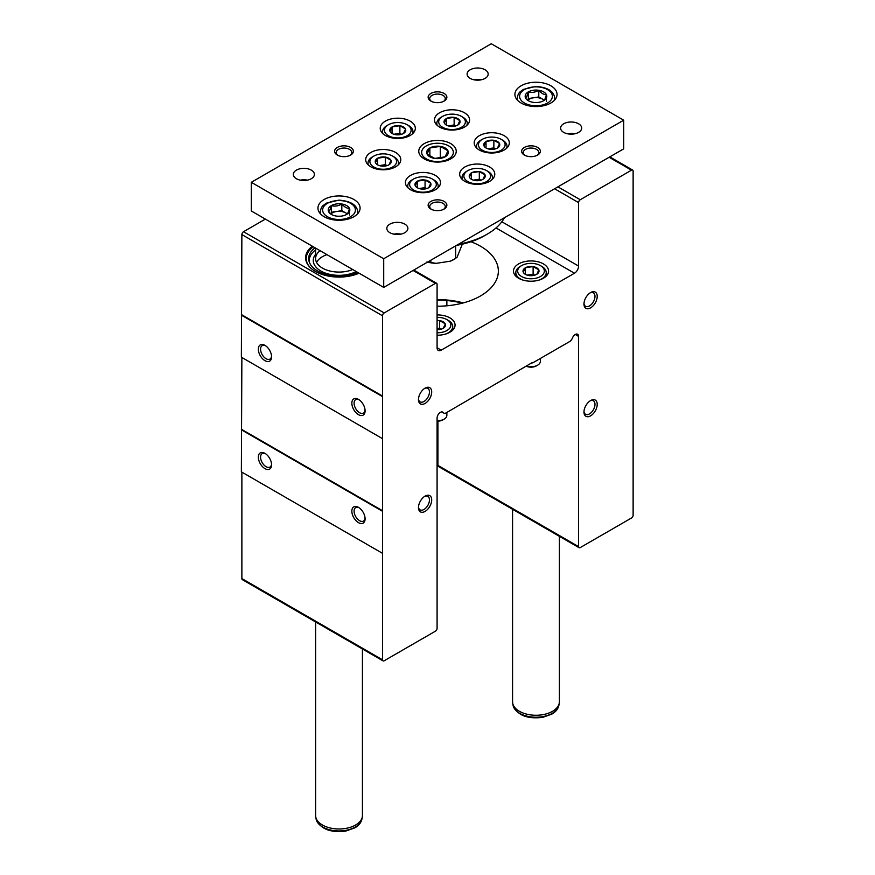 <?xml version="1.0" encoding="UTF-8"?>
<svg xmlns="http://www.w3.org/2000/svg" width="875" height="875" viewBox="0 0 875 875"><rect width="100%" height="100%" fill="white"/><g stroke="black" fill="none" stroke-linecap="round" stroke-linejoin="round"><path stroke-width="1.31" d="M532.667 362.906L569.548 341.611A4.681 2.702 120 0 0 572.425 338.045A4.681 2.702 120 0 1 577.631 334.25A4.681 2.702 120 0 1 578.594 336.394L578.594 546.623A2.341 1.356 120 0 0 579.086 547.695A2.341 1.356 120 0 0 580.256 547.575L631.477 518A2.341 1.356 120 0 0 633.128 515.134L633.128 171.128A2.341 1.356 120 0 0 632.647 170.056A2.341 1.356 120 0 0 631.477 170.177L580.256 199.741A2.341 1.356 120 0 0 578.594 202.617L578.594 266.066A5.852 3.38 120 0 1 574.459 273.23L441.219 350.153L437.084 347.758L437.084 284.309A2.341 1.356 120 0 0 436.603 283.237A2.341 1.356 120 0 0 435.433 283.358L384.202 312.933A2.341 1.356 120 0 0 382.55 315.798L382.55 659.805A2.341 1.356 120 0 0 383.031 660.877A2.341 1.356 120 0 0 384.202 660.756L435.433 631.181A2.341 1.356 120 0 0 437.084 628.316L437.084 418.097A4.681 2.702 120 0 1 439.13 413.383A4.681 2.702 120 0 1 442.739 412.125A4.681 2.702 120 0 1 443.264 412.617A4.681 2.702 120 0 0 443.789 413.098A4.681 2.702 120 0 0 446.13 412.869L532.175 362.622M590.592 307.869A9.363 5.403 -60 0 1 583.975 304.052A9.363 5.403 -60 0 1 590.592 292.578A9.363 5.403 -60 0 1 597.22 296.406A9.363 5.403 -60 0 1 590.592 307.869M425.086 511.405A9.363 5.403 -60 0 1 418.469 507.587A9.363 5.403 -60 0 1 425.086 496.114A9.363 5.403 -60 0 1 431.703 499.942A9.363 5.403 -60 0 1 425.086 511.405M590.592 415.844A9.363 5.403 -60 0 1 583.975 412.027A9.363 5.403 -60 0 1 590.592 400.564A9.363 5.403 -60 0 1 597.22 404.381A9.363 5.403 -60 0 1 590.592 415.844M425.086 403.43A9.363 5.403 -60 0 1 418.469 399.602A9.363 5.403 -60 0 1 425.086 388.139A9.363 5.403 -60 0 1 431.703 391.956A9.363 5.403 -60 0 1 425.086 403.43M437.084 347.758A5.852 3.38 120 0 0 438.298 350.438A5.852 3.38 120 0 0 441.219 350.153M437.916 421.17L437.916 465.402A2.341 1.356 120 0 0 438.397 466.463L579.086 547.695M241.872 472.128L241.872 578.583A2.341 1.356 120 0 0 242.353 579.655L383.031 660.877M241.872 357.459L241.369 471.844L382.058 553.066M265.366 219.1L243.523 231.711A2.341 1.356 120 0 0 241.872 234.577L241.369 357.175L382.058 438.397M543.43 263.911A17.555 10.139 180 0 1 548.57 271.075A17.555 10.139 180 0 1 531.016 281.214A17.555 10.139 180 0 1 513.461 271.075A17.555 10.139 180 0 1 524.3 261.712A17.555 10.139 180 0 1 543.43 263.911M437.084 314.934A17.555 10.139 180 0 1 449.914 317.898A17.555 10.139 180 0 1 455.055 325.073A17.555 10.139 180 0 1 437.084 335.202M470.98 241.741A60.856 35.131 180 0 1 480.528 246.236A60.856 35.131 180 0 1 498.356 271.075A60.856 35.131 180 0 1 437.084 306.217M312.331 246.203A33.392 19.283 0 0 0 306.228 261.45A33.392 19.283 0 0 0 315.405 271.425A33.392 19.283 0 0 0 359.089 273.208M382.55 396.069L241.872 314.847M382.058 396.353L241.369 315.131M264.961 360.664A9.363 5.403 -120 0 0 271.578 356.836A9.363 5.403 -120 0 0 264.961 345.373A9.363 5.403 -120 0 0 258.333 349.202A9.363 5.403 -120 0 0 264.961 360.664M358.466 414.652A9.363 5.403 -120 0 0 365.094 410.834A9.363 5.403 -120 0 0 358.466 399.361A9.363 5.403 -120 0 0 351.848 403.189A9.363 5.403 -120 0 0 358.466 414.652M382.55 510.737L241.872 429.516M382.058 511.022L241.369 429.8M358.466 522.637A9.363 5.403 -120 0 0 365.094 518.809A9.363 5.403 -120 0 0 358.466 507.347A9.363 5.403 -120 0 0 351.848 511.164A9.363 5.403 -120 0 0 358.466 522.637M264.961 468.639A9.363 5.403 -120 0 0 271.578 464.822A9.363 5.403 -120 0 0 264.961 453.359A9.363 5.403 -120 0 0 258.333 457.177A9.363 5.403 -120 0 0 264.961 468.639M462.481 303.122A63.197 36.487 0 0 0 437.084 300.147M437.084 299.589A60.856 35.131 180 0 1 463.302 302.903M309.892 267.225A32.769 18.922 180 0 1 306.25 258.562L306.25 259.711A32.769 18.922 0 0 0 306.578 262.369M424.506 388.5A7.777 4.495 -60 0 1 427.853 388.402A7.777 4.495 -60 0 1 429.045 394.636A7.777 4.495 -60 0 1 423.97 401.483A7.777 4.495 -60 0 1 420.077 401.866A7.777 4.495 -60 0 1 418.491 398.913M590.013 400.925A7.777 4.495 -60 0 1 593.37 400.816A7.777 4.495 -60 0 1 594.562 407.05A7.777 4.495 -60 0 1 589.477 413.908A7.777 4.495 -60 0 1 585.583 414.291A7.777 4.495 -60 0 1 583.997 411.337M424.506 496.486A7.777 4.495 -60 0 1 427.853 496.377A7.777 4.495 -60 0 1 429.045 502.611A7.777 4.495 -60 0 1 423.97 509.469A7.777 4.495 -60 0 1 420.077 509.852A7.777 4.495 -60 0 1 418.491 506.887M590.013 292.95A7.777 4.495 -60 0 1 593.37 292.841A7.777 4.495 -60 0 1 594.562 299.075A7.777 4.495 -60 0 1 589.477 305.933A7.777 4.495 -60 0 1 585.583 306.316A7.777 4.495 -60 0 1 583.997 303.352M359.056 399.733A7.777 4.495 -120 0 0 355.698 399.623A7.777 4.495 -120 0 0 354.506 405.858A7.777 4.495 -120 0 0 359.592 412.716A7.777 4.495 -120 0 0 363.475 413.098A7.777 4.495 -120 0 0 365.061 410.134M265.541 453.72A7.777 4.495 -120 0 0 262.183 453.611A7.777 4.495 -120 0 0 260.991 459.845A7.777 4.495 -120 0 0 266.077 466.703A7.777 4.495 -120 0 0 269.97 467.086A7.777 4.495 -120 0 0 271.556 464.133M359.056 507.708A7.777 4.495 -120 0 0 355.698 507.609A7.777 4.495 -120 0 0 354.506 513.833A7.777 4.495 -120 0 0 359.592 520.691A7.777 4.495 -120 0 0 363.475 521.073A7.777 4.495 -120 0 0 365.061 518.12M265.541 345.745A7.777 4.495 -120 0 0 262.183 345.636A7.777 4.495 -120 0 0 260.991 351.87A7.777 4.495 -120 0 0 266.077 358.728A7.777 4.495 -120 0 0 269.97 359.111A7.777 4.495 -120 0 0 271.556 356.147M352.713 269.522A23.406 13.519 180 0 1 328.355 270.594A23.406 13.519 180 0 1 315.613 258.562A23.406 13.519 180 0 1 320.031 250.655M356.213 271.545A25.747 14.864 180 0 1 323.75 272.442A25.747 14.864 180 0 1 315.613 254.275M316.575 262.38A23.406 13.519 180 0 1 326.933 254.636A23.406 13.519 180 0 0 316.575 262.38M306.25 258.562A32.769 18.922 180 0 1 313.359 246.794M357.678 272.387A30.352 17.522 180 0 1 309.214 261.877A30.352 17.522 180 0 1 315.077 247.789M309.575 262.806A29.728 17.161 180 0 1 315.613 249.889M383.709 258.748L623.7 120.192L491.291 43.75L251.3 182.306L383.709 258.748L383.709 287.416L623.7 148.859L623.7 120.192M383.709 287.416L251.3 210.973L251.3 182.306M521.084 102.998A21.066 12.162 0 0 0 544.042 105.634A21.066 12.162 0 0 0 557.047 94.391A21.066 12.162 0 0 0 535.981 82.228A21.066 12.162 0 0 0 514.916 94.391A21.066 12.162 0 0 0 521.084 102.998M324.122 216.705A21.066 12.162 0 0 0 347.08 219.341A21.066 12.162 0 0 0 360.084 208.108A21.066 12.162 0 0 0 339.019 195.945A21.066 12.162 0 0 0 317.953 208.108A21.066 12.162 0 0 0 324.122 216.705M578.594 123.78A10.533 6.081 180 0 1 581.678 128.078A10.533 6.081 180 0 1 571.145 134.159A10.533 6.081 180 0 1 560.612 128.078A10.533 6.081 180 0 1 567.12 122.456A10.533 6.081 180 0 1 578.594 123.78M311.303 170.122A10.533 6.081 180 0 1 314.387 174.42A10.533 6.081 180 0 1 303.855 180.502A10.533 6.081 180 0 1 293.322 174.42A10.533 6.081 180 0 1 299.819 168.809A10.533 6.081 180 0 1 311.303 170.122M485.089 69.792A10.533 6.081 180 0 1 488.173 74.091A10.533 6.081 180 0 1 477.641 80.172A10.533 6.081 180 0 1 467.108 74.091A10.533 6.081 180 0 1 473.605 68.469A10.533 6.081 180 0 1 485.089 69.792M404.808 224.109A10.533 6.081 180 0 1 407.892 228.408A10.533 6.081 180 0 1 397.359 234.489A10.533 6.081 180 0 1 386.827 228.408A10.533 6.081 180 0 1 393.334 222.797A10.533 6.081 180 0 1 404.808 224.109M537.633 147.427A9.363 5.403 180 0 1 537.633 155.072A9.363 5.403 180 0 1 524.388 155.072A9.363 5.403 180 0 1 524.388 147.427A9.363 5.403 180 0 1 537.633 147.427M350.613 147.427A9.363 5.403 180 0 1 350.613 155.072A9.363 5.403 180 0 1 337.367 155.072A9.363 5.403 180 0 1 337.367 147.427A9.363 5.403 180 0 1 350.613 147.427M444.117 93.439A9.363 5.403 180 0 1 444.117 101.084A9.363 5.403 180 0 1 430.883 101.084A9.363 5.403 180 0 1 430.883 93.439A9.363 5.403 180 0 1 444.117 93.439M444.117 201.414A9.363 5.403 180 0 1 444.117 209.059A9.363 5.403 180 0 1 430.883 209.059A9.363 5.403 180 0 1 430.883 201.414A9.363 5.403 180 0 1 444.117 201.414M435.378 175.416A17.555 10.139 180 0 1 440.519 182.58A17.555 10.139 180 0 1 422.964 192.719A17.555 10.139 180 0 1 405.409 182.58A17.555 10.139 180 0 1 416.238 173.217A17.555 10.139 180 0 1 435.378 175.416M395.653 152.48A17.555 10.139 180 0 1 400.794 159.644A17.555 10.139 180 0 1 383.239 169.783A17.555 10.139 180 0 1 365.684 159.644A17.555 10.139 180 0 1 376.523 150.281A17.555 10.139 180 0 1 395.653 152.48M410.189 121.155A17.555 10.139 180 0 1 415.33 128.319A17.555 10.139 180 0 1 397.775 138.447A17.555 10.139 180 0 1 380.22 128.319A17.555 10.139 180 0 1 391.059 118.956A17.555 10.139 180 0 1 410.189 121.155M464.45 112.755A17.555 10.139 180 0 1 469.591 119.919A17.555 10.139 180 0 1 452.036 130.058A17.555 10.139 180 0 1 434.481 119.919A17.555 10.139 180 0 1 445.32 110.556A17.555 10.139 180 0 1 464.45 112.755M504.175 135.691A17.555 10.139 180 0 1 509.316 142.855A17.555 10.139 180 0 1 491.761 152.994A17.555 10.139 180 0 1 474.206 142.855A17.555 10.139 180 0 1 485.045 133.492A17.555 10.139 180 0 1 504.175 135.691M489.639 167.016A17.555 10.139 180 0 1 494.78 174.18A17.555 10.139 180 0 1 477.225 184.319A17.555 10.139 180 0 1 459.67 174.18A17.555 10.139 180 0 1 470.509 164.817A17.555 10.139 180 0 1 489.639 167.016M450.745 143.609A18.725 10.806 180 0 1 450.745 158.9A18.725 10.806 180 0 1 424.255 158.9A18.725 10.806 180 0 1 424.255 143.609A18.725 10.806 180 0 1 450.745 143.609M431.495 209.387A7.777 4.495 180 0 1 429.723 206.533A7.777 4.495 180 0 1 434.525 202.387A7.777 4.495 180 0 1 443.002 203.361A7.777 4.495 180 0 1 445.277 206.533A7.777 4.495 180 0 1 443.505 209.387M431.495 101.402A7.777 4.495 180 0 1 429.723 98.558A7.777 4.495 180 0 1 434.525 94.402A7.777 4.495 180 0 1 443.002 95.375A7.777 4.495 180 0 1 445.277 98.558A7.777 4.495 180 0 1 443.505 101.402M337.98 155.4A7.777 4.495 180 0 1 336.208 152.545A7.777 4.495 180 0 1 341.009 148.389A7.777 4.495 180 0 1 349.486 149.363A7.777 4.495 180 0 1 351.761 152.545A7.777 4.495 180 0 1 350 155.4M525 155.4A7.777 4.495 180 0 1 523.239 152.545A7.777 4.495 180 0 1 528.041 148.389A7.777 4.495 180 0 1 536.517 149.363A7.777 4.495 180 0 1 538.792 152.545A7.777 4.495 180 0 1 537.02 155.4M393.848 234.15A10.533 6.081 180 0 1 400.87 234.15M474.13 79.822A10.533 6.081 180 0 1 481.152 79.822M300.344 180.152A10.533 6.081 180 0 1 307.366 180.152M567.634 133.809A10.533 6.081 180 0 1 574.656 133.809M504.481 217.689A70.219 40.545 180 0 1 487.156 234.194L484.509 235.725A66.478 38.38 180 0 1 456.575 245.35M487.156 234.194A70.219 40.545 180 0 1 458.566 244.202M455.656 245.875L455.656 258.497L450.319 261.177L436.198 263.353L426.945 261.931M462.306 244.18L457.089 257.261L454.048 259.416A23.406 13.519 180 0 1 450.319 261.177M430.85 260.203L430.85 262.336M436.198 263.353A23.406 13.519 180 0 1 427.558 262.095M445.145 156.811A10.806 6.245 180 0 1 434.7 158.43L445.145 156.811L447.945 150.784A10.806 6.245 180 0 1 445.145 156.811M427.055 154.011L434.7 158.43A10.806 6.245 180 0 1 427.055 154.011A10.806 6.245 180 0 1 429.855 147.984L427.055 154.011M440.3 146.366A10.806 6.245 180 0 1 447.945 150.784L440.3 146.366L429.855 147.984A10.806 6.245 180 0 1 440.3 146.366L440.3 158.244M426.289 158.867A15.848 9.155 180 0 1 433.398 143.555A15.848 9.155 180 0 1 452.812 154.766A15.848 9.155 180 0 1 426.289 158.867M429.855 156.253L429.855 147.984M362.425 648.977L362.425 815.467A23.406 13.519 180 0 1 362.316 816.812A23.406 13.519 180 0 1 339.019 828.986A23.406 13.519 180 0 1 315.733 816.812A23.406 13.519 180 0 1 315.613 815.467L315.613 621.95M559.388 536.32L559.388 701.761A23.406 13.519 180 0 1 559.267 703.095A23.406 13.519 180 0 1 535.981 715.269A23.406 13.519 180 0 1 512.684 703.095A23.406 13.519 180 0 1 512.575 701.761L512.575 509.294M466.463 171.412L467.786 170.647A13.344 7.7 180 0 1 486.653 170.647A13.344 7.7 180 0 1 486.653 181.541A13.344 7.7 180 0 1 467.786 181.541A13.344 7.7 180 0 1 467.786 170.647L466.463 171.412A15.214 8.783 180 0 0 462.011 177.625L462.011 179.244M485.056 174.88L484.903 174.792A8.006 4.627 180 0 0 479.467 171.664L479.117 171.609A8.006 4.627 180 0 0 471.691 172.758L471.439 172.9A8.006 4.627 180 0 0 469.448 177.188L469.536 177.395A8.006 4.627 180 0 0 471.559 179.364A8.006 4.627 180 0 0 474.972 180.534L475.322 180.589A8.006 4.627 180 0 0 482.748 179.441L483.011 179.287A8.006 4.627 180 0 0 485.002 175L485.056 174.88M479.467 171.664L484.903 174.792M485.002 175L483.011 179.287M469.448 177.188L471.439 172.9M471.691 172.758L479.117 171.609M486.653 170.647L487.977 171.412A15.214 8.783 180 0 1 492.439 177.625A15.214 8.783 180 0 1 492.034 179.616M462.405 179.616A15.214 8.783 180 0 1 462.011 177.625M473.353 180.141L479.325 179.222L479.325 171.577M479.325 179.222L480.977 180.173M471.494 179.255L471.494 172.78M473.681 180.239A7.022 4.058 180 0 1 475.409 179.823A7.022 4.058 180 0 1 480.769 180.239M480.998 140.088L482.333 139.322A13.344 7.7 180 0 1 501.2 139.322A13.344 7.7 180 0 1 501.2 150.216A13.344 7.7 180 0 1 482.333 150.216A13.344 7.7 180 0 1 482.333 139.322L480.998 140.088A15.214 8.783 180 0 0 476.547 146.3L476.547 147.908M499.592 143.555L499.45 143.467A8.006 4.627 180 0 0 494.014 140.328L493.653 140.273A8.006 4.627 180 0 0 486.227 141.422L485.975 141.575A8.006 4.627 180 0 0 483.984 145.863L484.083 146.07A8.006 4.627 180 0 0 486.106 148.039A8.006 4.627 180 0 0 489.519 149.198L489.869 149.253A8.006 4.627 180 0 0 497.295 148.105L497.547 147.963A8.006 4.627 180 0 0 499.538 143.675L499.592 143.555M494.014 140.328L499.45 143.467M499.538 143.675L497.547 147.963M483.984 145.863L485.975 141.575M486.227 141.422L493.653 140.273M501.2 139.322L502.523 140.088A15.214 8.783 180 0 1 506.975 146.3A15.214 8.783 180 0 1 506.581 148.291M476.941 148.291A15.214 8.783 180 0 1 476.547 146.3M487.889 148.816L493.861 147.886L493.861 140.241M493.861 147.886L495.523 148.848M486.03 147.919L486.03 141.455M488.217 148.914A7.022 4.058 180 0 1 489.945 148.498A7.022 4.058 180 0 1 495.305 148.914M441.284 117.152L442.608 116.386A13.344 7.7 180 0 1 461.475 116.386A13.344 7.7 180 0 1 461.475 127.28A13.344 7.7 180 0 1 442.608 127.28A13.344 7.7 180 0 1 442.608 116.386L441.284 117.152A15.214 8.783 180 0 0 436.822 123.364L436.822 124.983M459.867 120.619L459.725 120.531A8.006 4.627 180 0 0 454.289 117.403L453.939 117.348A8.006 4.627 180 0 0 446.512 118.497L446.25 118.639A8.006 4.627 180 0 0 444.259 122.927L444.358 123.134A8.006 4.627 180 0 0 446.381 125.103A8.006 4.627 180 0 0 449.794 126.273L450.144 126.328A8.006 4.627 180 0 0 457.57 125.18L457.822 125.027A8.006 4.627 180 0 0 459.812 120.739L459.867 120.619M454.289 117.403L459.725 120.531M459.812 120.739L457.822 125.027M444.259 122.927L446.25 118.639M446.512 118.497L453.939 117.348M461.475 116.386L462.798 117.152A15.214 8.783 180 0 1 467.25 123.364A15.214 8.783 180 0 1 466.856 125.355M437.227 125.355A15.214 8.783 180 0 1 436.822 123.364M448.175 125.88L454.136 124.961L454.136 117.316M454.136 124.961L455.798 125.913M446.305 124.994L446.305 118.519M448.492 125.978A7.022 4.058 180 0 1 450.22 125.562A7.022 4.058 180 0 1 455.58 125.978M387.023 125.541L388.347 124.786A13.344 7.7 180 0 1 407.214 124.786A13.344 7.7 180 0 1 407.214 135.68A13.344 7.7 180 0 1 388.347 135.68A13.344 7.7 180 0 1 388.347 124.786L387.023 125.541A15.214 8.783 180 0 0 382.561 131.753L382.561 133.372M405.606 129.019L405.464 128.931A8.006 4.627 180 0 0 400.028 125.792L399.678 125.737A8.006 4.627 180 0 0 392.252 126.886L391.989 127.039A8.006 4.627 180 0 0 389.998 131.327L390.097 131.523A8.006 4.627 180 0 0 392.12 133.492A8.006 4.627 180 0 0 395.533 134.662L395.883 134.717A8.006 4.627 180 0 0 403.309 133.569L403.561 133.416A8.006 4.627 180 0 0 405.552 129.139L405.606 129.019M400.028 125.792L405.464 128.931M405.552 129.139L403.561 133.416M389.998 131.327L391.989 127.039M392.252 126.886L399.678 125.737M407.214 124.786L408.537 125.541A15.214 8.783 180 0 1 412.989 131.753A15.214 8.783 180 0 1 412.595 133.755M382.966 133.755A15.214 8.783 180 0 1 382.561 131.753M393.914 134.269L399.875 133.35L399.875 125.705M399.875 133.35L401.538 134.312M392.044 133.383L392.044 126.919M394.231 134.367A7.022 4.058 180 0 1 395.959 133.952A7.022 4.058 180 0 1 401.319 134.367M372.477 156.877L373.8 156.111A13.344 7.7 180 0 1 392.667 156.111A13.344 7.7 180 0 1 392.667 167.005A13.344 7.7 180 0 1 373.8 167.005A13.344 7.7 180 0 1 373.8 156.111L372.477 156.877A15.214 8.783 180 0 0 368.025 163.089L368.025 164.697M391.07 160.344L390.917 160.256A8.006 4.627 180 0 0 385.481 157.117L385.131 157.062A8.006 4.627 180 0 0 377.705 158.211L377.453 158.364A8.006 4.627 180 0 0 375.462 162.652L375.55 162.848A8.006 4.627 180 0 0 377.573 164.828A8.006 4.627 180 0 0 380.986 165.987L381.347 166.042A8.006 4.627 180 0 0 388.773 164.894L389.025 164.752A8.006 4.627 180 0 0 391.016 160.464L391.07 160.344M385.481 157.117L390.917 160.256M391.016 160.464L389.025 164.752M375.462 162.652L377.453 158.364M377.705 158.211L385.131 157.062M392.667 156.111L394.002 156.877A15.214 8.783 180 0 1 398.453 163.089A15.214 8.783 180 0 1 398.059 165.08M368.419 165.08A15.214 8.783 180 0 1 368.025 163.089M379.367 165.605L385.339 164.675L385.339 157.03M385.339 164.675L387.002 165.637M377.508 164.708L377.508 158.244M379.695 165.703A7.022 4.058 180 0 1 381.423 165.287A7.022 4.058 180 0 1 386.783 165.703M412.202 179.812L413.525 179.047A13.344 7.7 180 0 1 432.392 179.047A13.344 7.7 180 0 1 432.392 189.941A13.344 7.7 180 0 1 413.525 189.941A13.344 7.7 180 0 1 413.525 179.047L412.202 179.802A15.214 8.783 180 0 1 412.202 179.802A15.214 8.783 180 0 0 407.75 186.014L407.75 187.633M430.795 183.28L430.642 183.192A8.006 4.627 180 0 0 425.206 180.053L424.856 179.998A8.006 4.627 180 0 0 417.43 181.147L417.178 181.3A8.006 4.627 180 0 0 415.188 185.588L415.275 185.784A8.006 4.627 180 0 0 417.298 187.753A8.006 4.627 180 0 0 420.711 188.923L421.061 188.978A8.006 4.627 180 0 0 428.488 187.83L428.75 187.677A8.006 4.627 180 0 0 430.741 183.4L430.795 183.28M425.206 180.053L430.642 183.192M430.741 183.4L428.75 187.677M415.188 185.588L417.178 181.3M417.43 181.147L424.856 179.998M432.392 179.047L433.716 179.812A15.214 8.783 180 0 1 438.178 186.014A15.214 8.783 180 0 1 437.773 188.016M408.144 188.016A15.214 8.783 180 0 1 407.75 186.014M419.092 188.541L425.064 187.611L425.064 179.966M425.064 187.611L426.716 188.573M417.222 187.644L417.222 181.18M419.42 188.639A7.022 4.058 180 0 1 421.148 188.213A7.022 4.058 180 0 1 426.508 188.639M346.664 214.43C347.594 213.981 348.523 211.969 349.464 208.403A10.806 6.245 180 0 1 346.664 214.43A10.806 6.245 180 0 1 336.219 216.048A10.806 6.245 180 0 1 331.373 214.43A10.806 6.245 180 0 1 328.584 211.63A10.806 6.245 180 0 1 331.373 205.603C330.455 209.136 329.525 211.148 328.584 211.63M341.819 203.984A10.806 6.245 180 0 1 349.464 208.403C346.927 208.469 344.378 207.003 341.819 203.984C338.373 206.062 334.884 206.598 331.373 205.603A10.806 6.245 180 0 1 341.819 203.984L341.819 210.678L347.32 213.85M330.684 213.773L331.373 212.297L336.602 211.488A9.363 5.403 180 0 1 345.647 212.887A9.363 5.403 180 0 1 347.156 214.036M330.936 213.981A9.363 5.403 180 0 1 336.602 211.488L341.819 210.678M349.464 215.086L349.464 208.403M331.373 212.297L331.373 205.603M338.1 216.234A5.852 3.38 180 0 1 339.938 216.234M543.627 100.723C544.545 100.264 545.475 98.263 546.416 94.686A10.806 6.245 180 0 1 543.627 100.723A10.806 6.245 180 0 1 533.181 102.331A10.806 6.245 180 0 1 528.336 100.723A10.806 6.245 180 0 1 525.536 97.923A10.806 6.245 180 0 1 528.336 91.897C527.406 95.419 526.477 97.431 525.536 97.923M538.781 90.278A10.806 6.245 180 0 1 546.416 94.686C543.878 94.763 541.33 93.286 538.781 90.278C535.325 92.345 531.847 92.892 528.336 91.897A10.806 6.245 180 0 1 538.781 90.278L538.781 96.961L544.272 100.144M527.647 100.067L528.336 98.58L533.553 97.77A9.363 5.403 180 0 1 542.598 99.17A9.363 5.403 180 0 1 544.119 100.319M527.887 100.275A9.363 5.403 180 0 1 533.553 97.77L538.781 96.961M546.416 101.38L546.416 94.686M528.336 98.58L528.336 91.897M535.062 102.528A5.852 3.38 180 0 1 536.9 102.528M437.084 317.373A13.344 7.7 180 0 1 446.939 319.627A13.344 7.7 180 0 1 449.75 328.125A13.344 7.7 180 0 1 437.084 332.762M437.084 329.689A8.006 4.627 180 0 0 443.034 328.409L443.286 328.256A8.006 4.627 180 0 0 445.277 323.98L445.178 323.772A8.006 4.627 180 0 0 439.742 320.633L439.392 320.578A8.006 4.627 180 0 0 437.084 320.458M439.742 320.633L445.178 323.772M445.277 323.98L443.286 328.256M446.863 412.453L446.863 415.341A9.363 5.403 180 0 1 444.117 419.158A9.363 5.403 180 0 1 437.084 420.733M444.117 419.158L442.848 419.891A7.569 4.364 180 0 1 437.084 421.17M446.939 319.627L448.262 320.381A15.214 8.783 180 0 1 452.714 326.594A15.214 8.783 180 0 1 445.134 334.195M437.084 328.584L439.6 328.191L439.6 320.545M439.6 328.191L441.262 329.153M437.084 328.661A7.022 4.058 180 0 1 441.044 329.208M520.253 266.394L521.577 265.628A13.344 7.7 180 0 1 540.444 265.628A13.344 7.7 180 0 1 540.444 276.522A13.344 7.7 180 0 1 521.577 276.522A13.344 7.7 180 0 1 521.577 265.628L520.253 266.394A15.214 8.783 180 0 0 515.802 272.606L515.802 276.139M538.847 269.872L538.694 269.784A8.006 4.627 180 0 0 533.258 266.645L532.908 266.591A8.006 4.627 180 0 0 525.481 267.739L525.23 267.881A8.006 4.627 180 0 0 523.239 272.169L523.327 272.377A8.006 4.627 180 0 0 525.35 274.345A8.006 4.627 180 0 0 528.763 275.516L529.112 275.57A8.006 4.627 180 0 0 536.539 274.422L536.802 274.269A8.006 4.627 180 0 0 538.792 269.981L538.847 269.872M533.258 266.645L538.694 269.784M538.792 269.981L536.802 274.269M523.239 272.169L525.23 267.881M525.481 267.739L532.908 266.591M540.378 358.455L540.378 361.353A9.363 5.403 180 0 1 537.633 365.17A9.363 5.403 180 0 1 526.291 366.012M537.633 365.17L536.364 365.903A7.569 4.364 180 0 1 526.094 366.133M540.444 265.628L541.767 266.394A15.214 8.783 180 0 1 546.23 272.606A15.214 8.783 180 0 1 538.65 280.208M523.37 280.208A15.214 8.783 180 0 1 515.802 272.606M527.144 275.122L533.116 274.203L533.116 266.558M533.116 274.203L534.767 275.155M525.284 274.236L525.284 267.772M527.472 275.22A7.022 4.058 180 0 1 529.2 274.805A7.022 4.058 180 0 1 534.559 275.22M631.477 170.177L609.131 157.27M580.256 199.741L557.911 186.845M578.594 202.617L554.597 188.759M578.594 266.066L501.845 221.758M574.459 273.23L496.016 227.938M435.433 283.358L413.088 270.462M384.202 312.933L243.523 231.711M382.55 315.798L241.872 234.577M382.55 659.805L241.872 578.583M443.264 412.617L442.05 411.917M578.594 336.394L575.291 334.48M578.594 546.623L437.916 465.402M362.316 816.812L361.944 818.967A23.034 13.3 180 0 1 339.019 830.944A23.034 13.3 180 0 1 316.105 818.967L315.733 816.812M559.267 703.095L558.895 705.261A23.034 13.3 180 0 1 535.981 717.227A23.034 13.3 180 0 1 513.056 705.261L512.684 703.095M327.436 216.705A16.384 9.461 180 0 1 334.786 200.878A16.384 9.461 180 0 1 354.845 212.461A16.384 9.461 180 0 1 327.436 216.705M320.666 214.08A18.725 10.806 180 0 1 320.294 211.925C320.731 208.72 321.738 206.544 323.323 205.395L326.408 203.131L338.92 200.123C350.82 201.086 357.098 205.023 357.744 211.925A18.725 10.806 180 0 1 357.372 214.08M524.388 102.998A16.384 9.461 180 0 1 531.738 87.172A16.384 9.461 180 0 1 551.808 98.755A16.384 9.461 180 0 1 524.388 102.998M517.628 100.363A18.725 10.806 180 0 1 517.256 98.219C517.683 95.014 518.7 92.837 520.286 91.689L523.37 89.414L535.883 86.417C547.772 87.38 554.05 91.306 554.706 98.219A18.725 10.806 180 0 1 554.334 100.363M632.647 170.056L609.82 156.877M436.603 283.237L413.777 270.058M443.789 413.098L441.733 411.917M315.613 248.106L315.613 258.562M361.944 818.967C361.189 822.577 358.87 825.519 354.966 827.794L345.811 831.064C330.127 832.956 320.217 828.92 316.105 818.967M558.895 705.261C558.152 708.859 555.822 711.802 551.917 714.077L542.763 717.347C527.078 719.239 517.18 715.203 513.056 705.261M492.439 177.625L492.439 179.244M506.975 146.3L506.975 147.908M467.25 123.364L467.25 124.983M412.989 131.753L412.989 133.372M398.453 163.089L398.453 164.697M438.178 186.014L438.178 187.633M320.294 211.925L320.294 213.675M357.744 211.925L357.744 213.675M517.256 98.219L517.256 99.969M554.706 98.219L554.706 99.969M452.714 326.594L452.714 330.127M546.23 272.606L546.23 276.139M446.863 300.552L446.863 305.802"/></g></svg>
